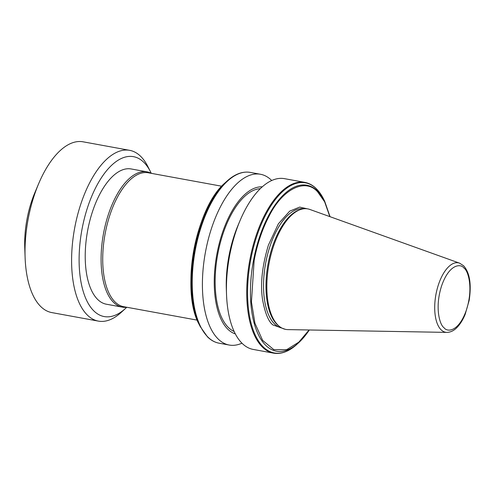 <?xml version="1.0" encoding="UTF-8"?>
<svg xmlns="http://www.w3.org/2000/svg" width="495" height="495" viewBox="0 0 495 495"><rect width="100%" height="100%" fill="white"/><g stroke="black" fill="none" stroke-linecap="round" stroke-linejoin="round"><path stroke-width="0.74" d="M273.531 353.145L253.211 349.427A86.804 40.083 -79.6 0 1 242.135 343.363A86.804 40.083 -79.6 0 1 226.524 294.463A86.804 40.083 -79.6 0 1 235.88 231.623A86.804 40.083 -79.6 0 1 240.038 220.609A86.804 40.083 -79.6 0 1 284.452 178.652L304.772 182.364A86.804 40.083 100.4 0 0 264.738 214.917A86.804 40.083 -79.6 0 0 256.2 235.335A86.804 40.083 -79.6 0 0 250.099 258.557A86.804 40.083 100.4 0 0 273.531 353.145C281.271 354.426 289.092 351.462 296.994 344.26A86.483 39.934 -79.6 0 1 263.235 346.908A86.483 39.934 -79.6 0 1 250.977 258.415A86.483 39.934 -79.6 0 1 265.438 215.375A86.483 39.934 -79.6 0 1 316.429 188.849A86.483 39.934 -79.6 0 1 323.569 198.984L316.28 188.651C312.821 185.248 308.985 183.156 304.772 182.364M300.7 209.465L299.5 209.861A60.625 27.992 100.4 0 0 268.395 262.158A60.625 27.992 100.4 0 0 276.959 324.336A60.625 27.992 100.4 0 0 278.332 325.568L279.316 326.36A61.25 28.283 100.4 0 0 287.886 329.608L446.843 332.393A35.306 16.304 100.4 0 1 441.101 329.8A35.306 16.304 100.4 0 1 437.407 288.102A35.306 16.304 100.4 0 1 459.515 263.13L309.864 209.459A61.25 28.283 100.4 0 0 300.7 209.465A61.25 28.283 100.4 0 0 269.28 262.3A61.25 28.283 100.4 0 0 277.924 325.116A61.25 28.283 100.4 0 0 279.316 326.36M234.147 331.489A73.031 33.722 -79.6 0 1 228.381 327.48A73.031 33.722 -79.6 0 1 219.093 247.748A73.031 33.722 -79.6 0 1 260.271 188.675M235.335 333.908A74.887 34.582 -79.6 0 1 227.805 329.181A74.887 34.582 -79.6 0 1 218.71 245.625A74.887 34.582 -79.6 0 1 262.239 186.838M241.95 343.183A86.804 40.083 -79.6 0 1 229.21 345.04A86.804 40.083 -79.6 0 1 218.134 338.976A86.804 40.083 -79.6 0 1 211.879 227.23A86.804 40.083 -79.6 0 1 260.45 174.259A86.804 40.083 -79.6 0 1 271.526 180.322A86.804 40.083 -79.6 0 1 271.712 180.502M226.524 294.463L226.333 289.216A74.949 34.607 -79.6 0 1 237.996 225.448L240.038 220.609M25.109 257.623L24.75 247.859A64.758 29.904 -79.6 0 1 34.829 192.759L38.622 183.763A86.804 40.083 100.4 0 0 25.109 257.623A86.804 40.083 100.4 0 0 40.72 306.523A86.804 40.083 100.4 0 0 51.796 312.586L98.4 321.113A86.804 40.083 100.4 0 0 121.207 312.382L125.563 308.397A81.298 37.54 100.4 0 0 126.739 307.277M151.247 173.293A81.298 37.54 100.4 0 0 150.542 171.839L147.881 166.567A86.804 40.083 100.4 0 0 140.716 156.395A86.804 40.083 100.4 0 0 129.641 150.332L83.036 141.805A86.804 40.083 100.4 0 0 38.622 183.763M129.641 150.332A86.804 40.083 100.4 0 0 81.069 203.303A86.804 40.083 100.4 0 0 87.324 315.043A86.804 40.083 100.4 0 0 98.4 321.113M150.542 171.839A81.298 37.54 100.4 0 0 87.968 206.242A81.298 37.54 100.4 0 0 84.565 295.441A81.298 37.54 100.4 0 0 125.563 308.397M151.359 173.355A68.756 31.748 100.4 0 0 147.071 171.87L131.2 168.962A68.756 31.748 100.4 0 0 92.726 210.926A68.756 31.748 100.4 0 0 106.456 304.233L122.327 307.135A68.756 31.748 100.4 0 0 126.862 307.265M147.071 171.87A68.756 31.748 100.4 0 0 108.597 213.828A68.756 31.748 100.4 0 0 122.327 307.135M221.723 186.225L148.234 172.78A68.069 31.433 100.4 0 0 110.15 214.316A68.069 31.433 100.4 0 0 123.738 306.696L197.227 320.135M285.343 329.317L272.887 324.93C268.5 321.577 265.06 313.168 262.573 299.704C260.178 284.217 262.121 266.019 268.414 245.112L278.369 223.808L289.693 211.148L299.698 207.096L307.383 208.834M330.06 216.705L324.584 201.001A84.373 38.963 100.4 0 0 317.617 191.113A84.373 38.963 100.4 0 0 268.259 216.247A84.373 38.963 -79.6 0 0 253.626 259.726L254.152 260.413L251.441 301.95L254.944 323.272L262.647 340.399L273.828 349.643L286.599 349.718L298.813 342.15L309.097 329.979M329.831 216.624L324.652 201.849L317.66 191.881C305.285 177.643 282.323 189.078 268.983 216.34A83.593 38.598 -79.6 0 0 254.152 260.413M253.626 259.726A84.373 38.963 100.4 0 0 265.722 345.318A84.373 38.963 100.4 0 0 298.658 342.732A84.373 38.963 100.4 0 0 309.319 329.986M303.707 208.791A60.625 27.992 100.4 0 0 267.486 254.869A60.625 27.992 100.4 0 0 274.508 323.891A60.625 27.992 100.4 0 0 281.89 328.055M200.228 326.558L199.207 324.541A84.373 38.963 -79.6 0 1 225.132 182.81L226.803 181.281A86.483 39.934 100.4 0 0 200.228 326.558L207.516 336.891C210.975 340.294 214.811 342.385 219.025 343.177A86.804 40.083 -79.6 0 1 207.95 337.114A86.804 40.083 -79.6 0 1 201.688 225.367A86.804 40.083 -79.6 0 1 250.266 172.396L260.45 174.259M268.259 216.247L268.983 216.34M443.996 327.684C439.975 325.326 434.4 307.952 441.651 285.745C449.231 263.878 460.82 263.383 464.038 268.142C468.06 270.505 473.635 287.88 466.383 310.08C458.803 331.953 447.214 332.442 443.996 327.684M309.338 329.986L296.994 344.26M199.207 324.541C180.267 291.023 195.55 207.448 225.132 182.81M250.266 172.396C242.525 171.115 234.704 174.079 226.803 181.281M219.025 343.177L229.21 345.04M446.843 332.393C450.654 332.318 454.169 330.555 457.386 327.084C460.418 323.835 463.023 319.578 465.182 314.306L469.173 300.378C471.599 284.149 469.73 272.596 463.568 265.735L459.515 263.13M324.584 201.001L323.569 198.984"/></g></svg>
